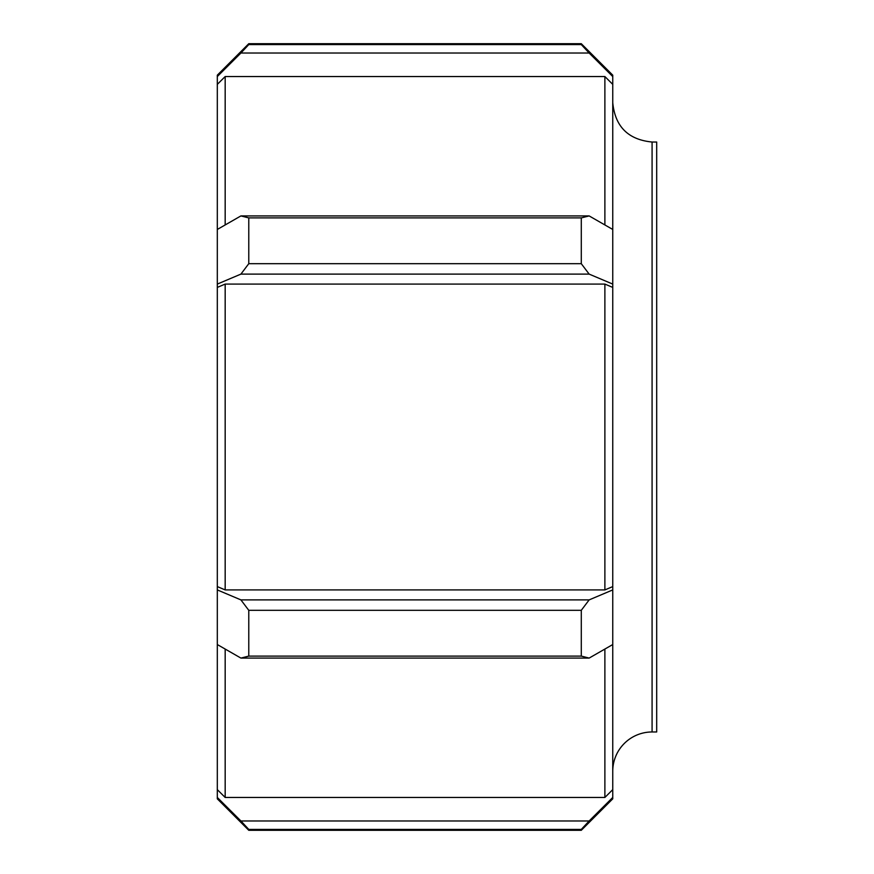 <?xml version="1.0" encoding="UTF-8"?>
<svg xmlns="http://www.w3.org/2000/svg" width="874" height="874" viewBox="0 0 874 874"><rect width="100%" height="100%" fill="white"/><g stroke="black" fill="none" stroke-linecap="round" stroke-linejoin="round"><path stroke-width="1.31" d="M612.75 771.305A39.33 39.33 0 0 1 652.08 731.975L652.08 142.025C628.198 139.698 615.088 126.588 612.75 102.695M248.773 44.585L248.773 43.7L217.309 75.164L217.309 798.836L248.773 830.3L248.773 829.415L581.286 829.415L581.286 830.3L612.75 798.836L612.75 75.164L581.286 43.7L581.286 44.585L248.773 44.585L240.907 53.03L589.152 53.03L581.286 44.585M652.08 142.025L656.691 142.025L656.691 731.975L652.08 731.975M612.75 84.374L604.884 76.541L604.884 224.946M612.75 287.404L604.884 284.083L604.884 589.917L612.75 586.596M225.175 224.946L225.175 76.541L604.884 76.541M217.309 84.374L225.175 76.541M217.309 586.596L225.175 589.917L225.175 284.083L604.884 284.083M217.309 287.404L225.175 284.083M217.309 789.626L225.175 797.459L225.175 649.054M604.884 649.054L604.884 797.459L612.75 789.626M240.907 215.922L248.773 217.899L581.286 217.899L589.152 215.922L240.907 215.922L217.309 229.458M217.309 284.083L240.907 274.108L589.152 274.108L581.286 263.686L248.773 263.686L240.907 274.108M248.773 263.686L248.773 217.899M612.75 229.458L589.152 215.922M217.309 76.541L240.907 53.03M589.152 53.03L612.75 76.541M581.286 829.415L589.152 820.97L240.907 820.97L248.773 829.415M240.907 820.97L217.309 797.459M612.75 797.459L589.152 820.97M225.175 797.459L604.884 797.459M589.152 658.078L581.286 656.101L248.773 656.101L240.907 658.078L589.152 658.078L612.75 644.542M612.75 589.917L589.152 599.892L240.907 599.892L248.773 610.314L581.286 610.314L589.152 599.892M581.286 610.314L581.286 656.101M217.309 644.542L240.907 658.078M248.773 656.101L248.773 610.314M240.907 599.892L217.309 589.917M581.286 217.899L581.286 263.686M589.152 274.108L612.75 284.083M225.175 589.917L604.884 589.917M248.773 830.3L581.286 830.3M248.773 43.7L581.286 43.7"/></g></svg>
